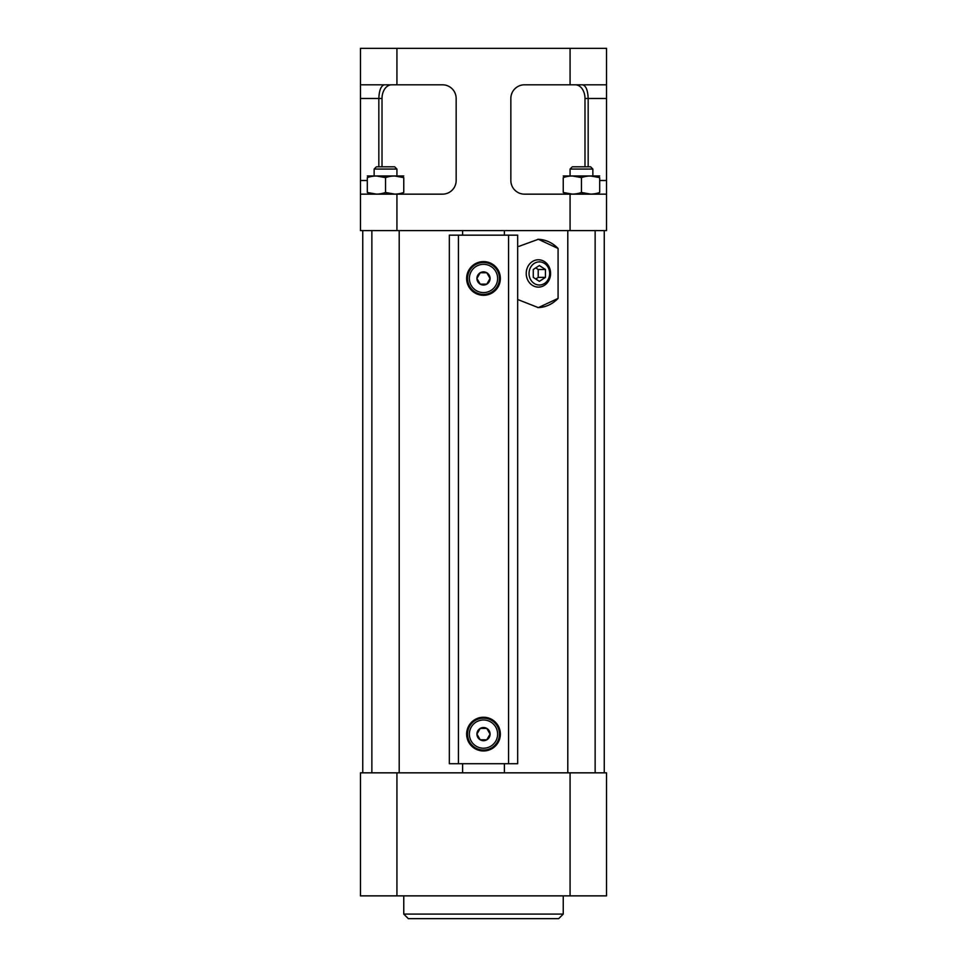 <?xml version="1.0" encoding="UTF-8"?>
<svg xmlns="http://www.w3.org/2000/svg" width="967" height="967" viewBox="0 0 967 967"><rect width="100%" height="100%" fill="white"/><g stroke="black" fill="none" stroke-linecap="round" stroke-linejoin="round"><path stroke-width="1.45" d="M458.443 235.162L449.329 235.162L449.329 763.725L458.443 763.725L458.443 235.162L508.557 235.162L508.557 763.725L458.443 763.725M508.557 763.725L517.671 763.725L517.671 235.162L508.557 235.162M462.601 235.162L462.601 230.617M504.399 235.162L504.399 230.617M504.399 772.838L504.399 763.725M462.601 772.838L462.601 763.725M517.671 299.492L538.317 307.615L558.08 298.404L558.08 248.483L538.317 239.272L518.928 246.367M360.473 84.806L442.487 84.806A13.671 13.671 0 0 1 456.158 98.477L456.158 180.491A13.671 13.671 0 0 1 442.487 194.162L360.473 194.162L360.473 48.35L606.527 48.35L606.527 84.806L524.513 84.806A13.671 13.671 0 0 0 510.842 98.477L510.842 180.491A13.671 13.671 0 0 0 524.513 194.162L606.527 194.162L606.527 180.491L599.697 180.491M378.834 166.82L378.834 98.477L360.473 98.477M582.509 84.806C585.942 85.628 587.827 90.185 588.166 98.477L588.166 166.82M606.527 84.806L606.527 180.491M384.491 84.806C381.058 85.628 379.173 90.185 378.834 98.477L382.013 98.477A13.671 9.67 90 0 1 391.671 84.806M606.527 194.162L606.527 230.617L360.473 230.617L360.473 194.162M575.329 84.806A13.671 9.67 -90 0 1 584.987 98.477L584.987 166.82M382.013 166.82L382.013 98.477M396.929 772.838L360.473 772.838L360.473 895.865L396.929 895.865L396.929 772.838L606.527 772.838L606.527 895.865L396.929 895.865M563.241 914.093L403.759 914.093L408.316 918.65L558.684 918.65L563.241 914.093L563.241 895.865M403.759 914.093L403.759 895.865M537.797 239.272A34.171 30.448 -90 0 1 558.08 248.483M558.08 298.404A34.171 30.448 -90 0 1 537.809 307.615M483.5 261.598A16.862 16.862 0 0 1 498.102 286.885A16.862 16.862 0 0 1 468.898 286.885A16.862 16.862 0 0 1 483.5 261.598M483.5 717.248A16.862 16.862 0 0 1 498.102 742.535A16.862 16.862 0 0 1 468.898 742.535A16.862 16.862 0 0 1 483.5 717.248M595.14 772.838L595.14 230.617M590.583 194.101L581.469 192.481L581.469 177.614C587.525 175.474 593.593 175.474 599.697 177.614L599.697 192.481C599.697 194.609 599.697 194.609 599.697 192.481C593.641 194.621 587.561 194.621 581.469 192.481C575.413 194.621 569.333 194.621 563.241 192.481C563.241 194.609 563.241 194.609 563.241 192.481L572.355 194.101M399.202 772.838L399.202 230.617M394.645 194.101L385.531 192.481L385.531 177.614C391.587 175.474 397.667 175.474 403.759 177.614L403.759 192.481C403.759 194.609 403.759 194.609 403.759 192.481C397.703 194.621 391.635 194.621 385.531 192.481C379.475 194.621 373.407 194.621 367.303 192.481C367.303 194.609 367.303 194.609 367.303 192.481L376.417 194.101M367.303 192.481L367.303 177.614C367.303 175.474 367.303 175.474 367.303 177.614C373.359 175.474 379.439 175.474 385.531 177.614L376.417 175.982M403.759 177.614C403.759 175.474 403.759 175.474 403.759 177.614L394.645 175.982M376.381 166.82L394.693 166.82L396.929 169.056L374.144 169.056L376.381 166.82M374.144 175.934L374.144 169.056M367.303 175.982L403.759 175.982M563.241 192.481L563.241 177.614C563.241 175.474 563.241 175.474 563.241 177.614C569.297 175.474 575.365 175.474 581.469 177.614L572.355 175.982M599.697 177.614C599.697 175.474 599.697 175.474 599.697 177.614L590.583 175.982M572.307 166.82L590.619 166.82L592.856 169.056L570.071 169.056L572.307 166.82M570.071 175.934L570.071 169.056M563.241 175.982L599.697 175.982M483.5 718.167A15.943 15.943 0 0 1 497.316 742.088A15.943 15.943 0 0 1 469.684 742.088A15.943 15.943 0 0 1 483.5 718.167A15.943 15.943 0 0 1 497.316 742.088A15.943 15.943 0 0 1 469.684 742.088A15.943 15.943 0 0 1 483.5 718.167M483.5 727.535A6.576 6.576 0 0 1 489.858 735.814A6.576 6.576 0 0 1 480.212 739.803A6.576 6.576 0 0 1 483.5 727.535M480.212 728.417L476.924 734.11L480.212 739.803L486.788 739.803L490.076 734.11L486.788 728.417L480.212 728.417L476.924 734.11L480.212 739.803L486.788 739.803L490.076 734.11L486.788 728.417L480.212 728.417M483.5 262.504A15.943 15.943 0 0 1 497.316 286.425A15.943 15.943 0 0 1 469.684 286.425A15.943 15.943 0 0 1 483.5 262.504A15.943 15.943 0 0 1 497.316 286.425A15.943 15.943 0 0 1 469.684 286.425A15.943 15.943 0 0 1 483.5 262.504M483.5 271.884A6.576 6.576 0 0 1 489.858 280.152A6.576 6.576 0 0 1 480.212 284.153A6.576 6.576 0 0 1 483.5 271.884M480.212 272.754L476.924 278.46L480.212 284.153L486.788 284.153L490.076 278.46L486.788 272.754L480.212 272.754L476.924 278.46L480.212 284.153L486.788 284.153L490.076 278.46L486.788 272.754L480.212 272.754M529.046 273.443A11.568 10.311 -90 0 1 544.506 263.423A11.568 10.311 -90 0 1 544.506 283.464A11.568 10.311 -90 0 1 529.046 273.443M533.264 277.384L539.356 281.337L545.448 277.384L545.448 269.503L539.356 265.55L533.264 269.503L533.264 277.384M526.217 273.443A13.671 12.184 -90 0 1 538.401 259.772A13.671 12.184 -90 0 1 550.586 273.443A13.671 12.184 -90 0 1 538.401 287.114A13.671 12.184 -90 0 1 526.217 273.443M535.73 278.992L538.208 277.384L545.448 277.384M538.208 277.384L538.208 269.503L545.448 269.503M538.208 269.503L535.73 267.895M367.303 180.491L360.473 180.491M606.527 98.477L584.987 98.477M570.071 84.806L570.071 48.35M396.929 84.806L396.929 48.35M570.071 230.617L570.071 194.162M396.929 230.617L396.929 194.162M570.071 895.865L570.071 772.838M483.5 719.98A14.13 14.13 0 0 1 495.733 741.169A14.13 14.13 0 0 1 471.267 741.169A14.13 14.13 0 0 1 483.5 719.98M483.5 264.329A14.13 14.13 0 0 1 495.733 285.519A14.13 14.13 0 0 1 471.267 285.519A14.13 14.13 0 0 1 483.5 264.329M604.254 772.838L604.254 230.617M362.746 772.838L362.746 230.617M567.798 772.838L567.798 230.617M371.86 772.838L371.86 230.617M396.929 175.934L396.929 169.056M592.856 175.934L592.856 169.056"/></g></svg>
